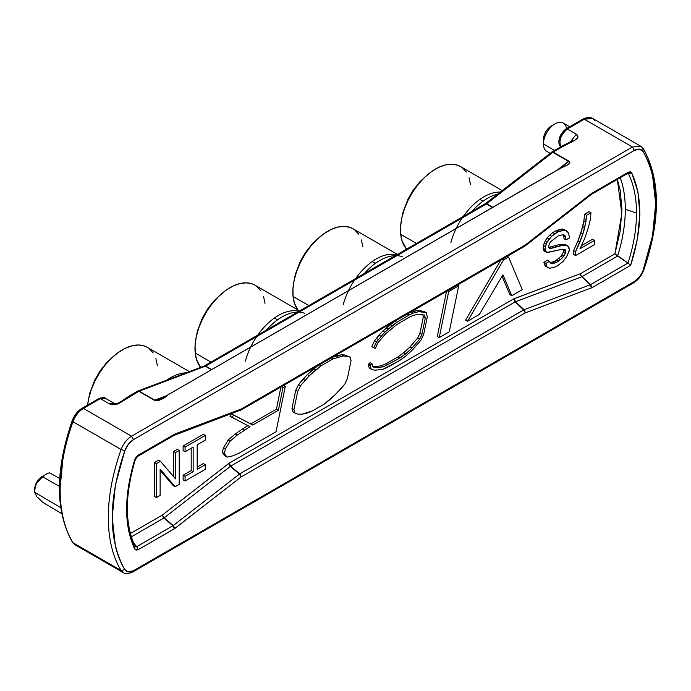 <?xml version="1.0" encoding="UTF-8"?>
<svg xmlns="http://www.w3.org/2000/svg" width="691" height="691" viewBox="0 0 691 691"><rect width="100%" height="100%" fill="white"/><g stroke="black" fill="none" stroke-linecap="round" stroke-linejoin="round"><path stroke-width="1.04" d="M304.783 313.36A50.383 29.091 120 0 0 277.86 319.622A18.743 9.51 54.6 0 1 274.327 318.085A49.683 28.685 -60 0 1 298.374 311.157M497.503 194.206A50.383 29.091 120 0 0 483.372 200.96A18.743 9.51 54.6 0 1 479.848 199.431A49.683 28.685 -60 0 1 500.267 192.055A49.683 28.685 -60 0 0 479.848 199.431A18.743 9.51 -125.4 0 0 483.372 200.96A50.383 29.091 120 0 0 471.884 211.463M402.646 256.862A50.383 29.091 120 0 0 375.723 263.116A18.743 9.51 54.6 0 1 372.19 261.578A49.683 28.685 -60 0 1 396.237 254.651M569.747 126.712L563.174 123.015A16.377 9.458 120 0 0 550.572 127.464A16.377 9.458 120 0 0 543.454 143.918L554.528 150.422L543.454 143.918A16.377 9.458 -60 0 1 543.454 143.797A16.377 9.458 -60 0 1 554.933 123.914A16.377 9.458 -60 0 1 566.49 128.604M554.933 123.914L551.055 126.194A10.797 6.236 120 0 0 543.489 139.297A10.797 6.236 120 0 0 543.489 139.375L543.454 143.676M630.658 265.361L628.007 263.038L590.606 284.623L581.969 276.668L590.287 284.778L524.123 309.715L515.486 301.751L581.641 276.823L581.088 275.83L590.287 284.778L591.41 287.957L590.287 284.778L592.057 287.646L630.658 265.361C642.431 228.082 642.777 197.246 631.686 172.845L628.231 172.24L591.41 193.566L525.246 245.029L524.555 246.341L525.246 245.029L241.15 409.055L174.987 433.983L138.165 455.179L134.71 459.774C123.939 495.775 123.939 525.549 134.71 549.095L138.165 549.699L174.339 528.814L241.15 476.911L525.246 312.885L592.057 287.646L525.246 312.885L241.15 476.911L174.987 528.373L138.165 549.699L136.11 550.157L134.71 549.095L128.612 530.774L126.548 509.146L128.612 485.134L134.71 459.774L136.11 457.088L138.165 455.179L174.987 433.983L241.15 409.055L525.246 245.029L591.41 193.566L628.231 172.24L630.287 171.783L631.686 172.845L637.914 191.796L639.84 214.227L637.387 239.129L630.658 265.361L592.057 287.646L590.606 284.623L581.969 276.668L617.624 256.085A129.381 74.697 120 0 0 625.295 209.313A129.381 74.697 120 0 0 620.293 177.742A129.381 74.697 -60 0 1 625.295 209.313L636.506 213.044L625.295 209.313A129.381 74.697 -60 0 1 617.624 256.085L628.007 263.038L590.287 284.778L524.123 309.715L525.03 311.183M627.817 173.363L628.508 173.89L631.686 172.845L627.264 173.717L628.508 173.89A132.724 76.632 -60 0 1 636.506 213.044A132.724 76.632 -60 0 1 628.007 263.038L614.93 253.778L580.518 273.645L514.354 298.581L515.486 301.751L524.123 309.715L239.699 473.888L240.736 475.304M42.695 476.799A16.377 9.458 -60 0 1 46.133 474.207A16.377 9.458 -60 0 1 49.571 472.825A16.377 9.458 120 0 0 42.695 476.799L59.4 486.421L42.695 476.799L36.701 483.052L34.999 487.44L34.55 492.225L34.55 489.712L34.55 492.225L60.696 507.626L34.55 492.225L35.396 485.963L37.297 482.119L41.564 477.688M42.186 476.488A10.797 6.236 120 0 0 34.55 489.712L35.129 486.006L36.787 482.188L39.266 478.846L46.133 474.207M37.556 497.209L42.695 502.34L61.715 513.612L42.695 502.34L39.482 499.23M257.752 335.1A49.683 28.685 -60 0 1 274.327 318.085A49.683 28.685 -60 0 1 298.97 311.296M255.065 285.228L251.93 283.802L246.143 282.844L239.734 283.621L232.962 286.109L226.069 290.22L219.341 295.791L213.027 302.606L207.36 310.406L202.575 318.888L198.844 327.724L196.322 336.586L195.087 345.12L195.208 353.006L210.971 362.101L195.208 353.006L196.659 359.933L200.675 367.344A49.683 28.685 120 0 1 195.208 353.006A49.683 28.685 120 0 1 214.815 300.499A49.683 28.685 120 0 1 254.953 285.167L299.592 310.941M297.527 312.133A50.383 29.091 120 0 0 277.86 319.622A50.383 29.091 120 0 0 266.372 330.117M166.902 380.076A49.683 28.685 -60 0 1 186.069 372.855M189.369 371.611L147.295 347.314A49.683 28.685 120 0 0 111.199 358.413A49.683 28.685 120 0 0 87.627 405.064L88.664 398.733L91.195 389.879L94.926 381.035L99.711 372.553L105.369 364.762L111.692 357.947L118.42 352.375L125.304 348.264L132.085 345.776L138.494 344.99L144.281 345.958L147.408 347.383M463.264 216.438A49.683 28.685 -60 0 1 479.848 199.431A49.683 28.685 -60 0 0 450.877 242.515M460.577 166.574L457.451 165.149L451.664 164.19L445.254 164.968L438.474 167.455L431.59 171.567L424.861 177.138L418.539 183.953L412.881 191.752L408.096 200.235L404.365 209.071L401.834 217.924L400.607 226.467L400.72 234.344L416.492 243.448L400.72 234.344L402.179 241.28L406.602 249.157A49.683 28.685 120 0 1 400.72 234.344A49.683 28.685 120 0 1 420.335 181.845A49.683 28.685 120 0 1 460.465 166.514L502.158 190.578M395.39 255.627A50.383 29.091 120 0 0 375.723 263.116A50.383 29.091 120 0 0 364.235 273.619M355.615 278.594A49.683 28.685 -60 0 1 372.19 261.578A49.683 28.685 -60 0 1 396.833 254.798M352.928 228.73L349.801 227.304L344.006 226.337L337.605 227.114L330.825 229.611L323.941 233.722L317.204 239.293L310.89 246.108L305.232 253.899L300.438 262.381L296.715 271.226L294.185 280.08L292.949 288.613L293.07 296.499L308.834 305.603L293.07 296.499A49.683 28.685 120 0 0 297.804 309.913L294.53 303.435L293.07 296.499A49.683 28.685 120 0 1 312.686 243.992A49.683 28.685 120 0 1 352.816 228.661L397.455 254.435M138.14 390.933L137.483 391.201L138.839 391.305L137.716 391.089L139.012 391.21L205.331 366.213L204.052 366.075L205.668 366.057L204.303 365.954L205.668 366.057L486.36 204L484.996 203.897L486.689 203.776L485.341 203.664L486.689 203.776L553.007 152.193L552.057 151.942L553.18 152.089L551.815 151.985L561.178 146.578L562.543 146.682L553.18 152.089L551.668 152.098M559.684 140.696L560.453 136.775L562.483 132.897L565.972 128.897L582.936 119.102L584.301 119.206L567.337 129.001L576.337 134.201L570.11 142.191L576.337 134.201L577.866 137.276L574.385 140.48L562.543 146.682L574.385 140.48C578.393 138.269 579.041 136.179 576.337 134.201L567.337 129.001L565.972 128.897L567.337 129.001C560.729 134.849 558.587 140.817 560.902 146.907C558.587 140.817 560.729 134.849 567.337 129.001L584.301 119.206L592.671 118.463L594.718 120.493M240.528 475.443L241.15 476.911L239.38 474.104L173.216 525.575L174.987 528.373L173.216 525.575L163.085 517.162L172.888 525.791L136.714 546.676L134.987 546.374L135.263 546.831M362.87 246.886L361.419 239.958M358.672 234.24L354.751 229.973M343.228 304.671A49.683 28.685 -60 0 1 372.19 261.578A18.743 9.51 -125.4 0 0 375.723 263.116M470.528 184.739L469.068 177.803M466.321 172.094L462.4 167.818M157.358 365.539L155.898 358.612M153.152 352.902L149.23 348.627M245.365 361.168A49.683 28.685 -60 0 1 274.327 318.085A18.743 9.51 -125.4 0 0 277.86 319.622M265.007 303.392L263.547 296.456M260.809 290.747L256.888 286.471M552.843 152.314L568.46 161.331L557.222 170.081L568.797 161.107L552.843 152.314L568.46 161.331L561.282 167.861L166.531 395.675C164.337 397.135 161.124 398.491 156.9 399.726L154.801 400.158L139.176 391.141L205.668 366.057L486.36 204L552.843 152.314M552.057 151.942L485.203 203.81M137.431 391.227L204.182 366.031M138.001 390.994L138.839 391.305L130.979 395.848L129.614 395.744L129.018 396.971M571.44 142.139L572.753 140.644L561.273 146.535L562.543 146.682L553.18 152.089L568.797 161.107L560.764 168.155M551.219 153.221L551.582 152.15M492.778 207.283L486.689 203.776L492.778 207.283M492.415 207.499L486.36 204L492.415 207.499M211.722 369.547L205.668 366.057L211.722 369.547M211.411 369.728L205.331 366.213L211.411 369.728M166.255 395.839L154.464 400.322L138.839 391.305L154.801 400.158L166.255 395.839M114.222 403.432L109.351 403.803C112.806 405.358 116.434 404.986 120.234 402.68L130.979 395.848L129.614 395.744L121.383 401.298C118.912 403.121 116.511 403.82 114.196 403.414L109.351 403.803L100.35 398.612L105.291 398.266L114.291 403.466M560.738 146.838L560.522 146.604C557.594 143.771 558.129 135.142 565.972 128.897M160.856 398.5L154.464 400.322C159.155 400.91 163.758 399.018 168.293 394.639L558.959 169.088C563.312 166.669 573.089 163.551 568.797 161.107L569.583 163.145L567.043 165.166L558.959 169.088L168.293 394.639L161.504 399.303L157.997 400.771L154.464 400.322L138.839 391.305L120.234 402.68L114.689 404.693L109.351 403.803L100.35 398.612L105.291 398.266C105.049 397.29 102.95 397.368 98.986 398.508L100.35 398.612L83.386 408.407L82.022 408.303L81.426 409.538L76.364 414.134L72.745 420.629L72.961 421.726L72.745 420.629L72.132 420.836C55.09 470.709 55.176 511.15 72.391 542.159L72.961 542.72A160.562 92.698 -60 0 1 72.961 421.726C75.284 415.757 78.757 411.318 83.386 408.407L82.022 408.303L98.986 398.508L100.35 398.612L83.386 408.407L131.532 436.202L632.446 147.002L584.301 119.206L632.446 147.002L640.816 146.259L642.872 148.289L643.088 151.467L642.872 148.289L643.442 148.85C660.656 179.876 660.743 220.317 643.701 270.181L643.088 270.38C659.836 221.077 659.836 181.439 643.088 151.467L639.469 149.144L634.407 150.396L632.446 147.002L131.532 436.202C126.911 439.122 123.439 443.562 121.115 449.521L72.961 421.726A160.562 92.698 120 0 0 72.961 542.72L121.115 570.524A160.562 92.698 -60 0 1 121.115 449.521L72.961 421.726C75.284 415.757 78.757 411.318 83.386 408.407L131.532 436.202L133.493 439.597L634.407 150.396C638.259 148.375 641.153 148.729 643.088 151.467C647.225 158.265 650.361 166.073 652.485 174.892L655.681 203.655L652.485 236.097L643.088 270.38C641.153 275.346 638.259 279.052 634.407 281.479L133.493 570.68L132.897 571.915L133.493 570.68L634.407 281.479L633.811 282.714L634.407 281.479L639.469 276.884L643.701 270.181C641.542 275.752 638.251 279.924 633.811 282.714L632.446 282.61M166.764 395.623L156.9 399.726M63.347 454.911L60.152 487.362M582.936 119.102L592.671 118.463C592.8 118.602 589.984 115.82 582.936 119.102M36.727 496.268L34.55 492.225M643.442 148.85L640.816 146.259L632.446 147.002L634.407 150.396L133.493 439.597L131.532 436.202C126.911 439.122 123.439 443.562 121.115 449.521L124.812 450.696C108.064 499.999 108.064 539.636 124.812 569.609L121.115 570.524A160.562 92.698 -60 0 1 121.115 449.521L124.812 450.696L115.406 484.97L112.218 517.421L115.406 546.175C117.539 554.994 120.666 562.802 124.812 569.609L128.431 571.923L133.493 570.68C129.623 572.701 126.729 572.338 124.812 569.609L121.115 570.524L72.961 542.72L75.017 544.758L123.171 572.554L121.115 570.524L123.162 572.554C122.981 572.381 125.814 575.206 132.897 571.915L633.811 282.714M133.493 439.597L128.431 444.192L124.812 450.696C126.764 445.704 129.658 442.007 133.493 439.597M59.702 478.517L49.571 472.825L59.702 478.517M240.459 410.359L241.15 409.055L240.736 410.178L239.544 410.48L240.528 410.273M174.987 433.983L173.216 435.485L174.987 433.983M239.38 410.549L173.856 435.477M174.339 434.293L172.888 435.632L174.339 434.293M136.714 456.518L138.165 455.179L136.714 456.518L137.569 456.431L173.968 435.442M134.71 459.774L134.987 458.824L134.71 459.774M134.71 549.095L134.987 546.374L134.71 549.095M138.165 549.699L136.714 546.676L138.165 549.699M174.339 528.814L172.888 525.791L174.339 528.814M162.808 516.652L163.845 518.069L131.325 536.847L163.845 518.069L173.216 525.575L136.714 546.676L134.987 546.374M524.832 311.278L525.246 312.885L523.795 309.87L239.699 473.888L230.656 466.166L515.158 301.907L524.555 310.777L524.123 309.715L515.158 301.907L581.641 276.823L580.734 275.346M627.877 173.381L628.508 173.89A132.724 76.632 -60 0 1 636.506 213.044A132.724 76.632 -60 0 1 628.007 263.038M628.231 172.24L626.78 173.588L628.231 172.24M591.263 194.473L627.73 173.337M592.057 193.126L590.606 194.473L592.057 193.126M591.41 193.566L590.287 194.689L591.41 193.566M524.97 246.074L591.453 194.387M524.555 246.341L523.795 246.376M133.432 542.737L136.714 546.676L133.432 542.737M163.016 516.514L164.164 517.853L230.328 466.382L239.38 474.104L173.216 525.575L164.164 517.853L230.328 466.382L240.459 474.803L230.328 466.382L228.557 463.583L162.394 515.045L130.383 533.53L162.394 515.045L163.016 516.514L162.394 515.045L229.205 463.143L230.656 466.166L515.158 301.907L513.707 298.883L229.205 463.143L513.707 298.883L580.518 273.645L580.932 275.251L580.518 273.645L614.93 253.778L621.822 213.562L617.331 179.453L620.181 190.103L621.952 209.563L620.181 231.07L614.93 253.778L617.624 256.085L581.969 276.668L581.088 275.83L581.805 276.754L580.932 275.251M183.115 450.636L183.115 445.971L203.301 434.319L205.262 435.451L205.262 440.115L197.185 444.771L197.185 469.353L205.262 464.689L205.262 469.353L185.076 481.005L185.076 476.341L193.152 471.685L193.152 447.103L185.076 451.767L185.076 447.103L183.115 445.971L183.115 450.636L185.076 451.767L183.115 450.636M197.185 467.09L203.301 463.557L205.262 464.689L203.301 463.557L197.185 467.09M183.115 479.874L183.115 475.218L191.191 470.554L191.191 448.234L191.191 470.554L193.152 471.685L191.191 470.554L183.115 475.218L185.076 476.341L183.115 475.218L183.115 479.874L185.076 481.005L183.115 479.874M242.601 428.964L247.914 425.639L242.601 428.964L244.554 430.096L242.601 428.964L235.156 434.052L242.601 428.964M229.965 416.198L231.701 413.987L250.816 423.92L276.435 409.158L280.892 387.02L276.435 409.158L278.395 410.29L276.435 409.158L250.816 423.92L252.776 425.051L231.701 413.987L233.662 415.118L231.701 413.987L229.965 416.198L249.969 426.71L237.108 435.175L235.156 434.052L237.108 435.175L230.112 441.169L228.16 440.037L235.156 434.052L228.16 440.037L230.112 441.169L225.491 448.796L223.53 447.664L228.16 440.037L223.53 447.664L225.491 448.796L224.247 453.546L222.286 452.415L223.53 447.664L222.286 452.415L224.247 453.546L227.071 457.131L225.111 456L222.286 452.415L225.111 456L227.071 457.131L232.936 455.827L239.25 453.089L276.037 431.728L285.288 386.39L283.638 385.44L285.288 386.39L282.947 387.677L281.349 386.753L282.947 387.677L278.395 410.29L252.776 425.051L233.662 415.118L231.917 417.329L229.965 416.198M154.49 462.504L158.533 460.171L160.485 461.303L158.533 460.171L154.49 462.504L156.451 463.635L154.49 462.504L154.49 496.406L154.49 462.504M173.579 476.6L173.579 451.482L177.242 449.366L179.202 450.497L177.242 449.366L173.579 451.482L175.531 452.614L173.579 451.482L173.579 476.6M173.208 485.6L160.122 470.295L173.208 485.6L175.169 486.723L173.208 485.6M465.596 320.123L500.802 260.058L465.596 320.123L467.557 321.255L465.596 320.123M509.828 294.591L502.072 276.253L509.828 294.591L511.781 295.722L509.828 294.591M583.878 220.956L584.612 214.175L589.008 211.636L590.969 212.768L586.564 215.307L584.612 214.175L589.008 211.636L590.969 212.768L586.564 215.307L585.83 222.087L583.878 220.956L584.612 214.175L586.564 215.307L584.733 227.805L582.772 226.674L583.878 220.956L585.83 222.087L582.893 233.955L580.941 232.824L583.878 220.956M581.373 245.711L592.679 239.181L594.64 240.313L592.679 239.181L581.373 245.711M573.599 254.435L573.599 250.617L578.004 240.874L582.772 226.674L584.733 227.805L582.893 233.955L579.956 242.005L578.004 240.874L580.941 232.824L582.893 233.955L575.551 251.749L573.599 250.617L578.004 240.874L579.956 242.005L575.551 251.749L575.551 255.566L573.599 254.435L573.599 250.617L575.551 251.749L575.551 255.566L594.64 244.545L594.64 240.313L579.956 248.786L584.733 238.404L588.404 227.382L590.235 219.971L590.969 212.768L590.235 219.971L588.404 227.382L584.733 238.404L579.956 248.786L594.64 240.313L594.64 244.545L575.551 255.566L573.599 254.435M545.709 266.303L543.869 262.278L547.54 260.153L549.5 261.284L547.54 260.153L543.869 262.278L545.83 263.401L543.869 262.278L544.603 264.817L547.661 267.426L545.709 266.303L544.603 264.817L547.661 267.426L549.863 268.281L556.471 266.579L563.079 261.5L566.75 256.413L568.952 251.749L569.315 249.416L567.847 246.031L565.894 244.899L567.847 246.031L564.547 245.391L562.586 244.26L565.894 244.899L562.586 244.26L564.547 245.391L560.876 245.815L558.915 244.683L562.586 244.26L558.915 244.683L560.876 245.815L556.842 246.877L554.882 245.746L558.915 244.683L554.882 245.746L556.842 246.877L551.332 248.363L549.38 247.231L554.882 245.746L549.38 247.231L551.332 248.363L549.5 248.57L548.395 246.661L549.863 242.852L551.332 241.159L558.311 235.856L563.441 234.586L564.91 235.432L563.441 234.586L564.91 235.432L565.644 237.134L563.692 236.002L563.079 234.586L563.692 236.002L565.644 237.134L566.015 239.881L564.055 238.758L563.692 236.002L564.055 238.758L566.015 239.881L569.686 237.764L568.218 232.677L564.426 229.645L566.378 230.777L562.586 229.006L564.547 230.138L562.707 230.353L560.755 229.222L562.586 229.006L560.755 229.222L562.707 230.353L559.77 231.2L557.818 230.068L560.755 229.222L557.818 230.068L559.77 231.2L557.939 231.83L555.979 230.699L557.818 230.068L555.979 230.699L557.939 231.83L554.64 233.739L552.679 232.608L555.979 230.699L552.679 232.608L554.64 233.739L551.703 236.279L549.742 235.156L552.679 232.608L549.742 235.156L551.703 236.279L549.129 239.034L547.177 237.903L549.742 235.156L547.177 237.903L549.129 239.034L547.298 241.79L545.337 240.658L547.177 237.903L545.337 240.658L547.298 241.79L546.192 244.122L544.24 242.99L545.337 240.658L544.24 242.99L546.192 244.122L545.458 246.661L543.506 245.538L544.24 242.99L543.506 245.538L545.458 246.661L545.095 249.416L543.135 248.285L543.506 245.538L543.135 248.285L545.095 249.416L545.458 251.325L543.506 250.194L543.135 248.285L543.506 250.194L546.192 252.172L544.24 251.04L543.506 250.194L547.298 252.388L562.344 249.209L564.91 249.416L565.644 250.695L563.545 249.304L565.644 250.695L565.644 251.541L563.692 250.41L563.692 249.563L563.692 250.41L565.644 251.541L565.281 253.442L563.32 252.319L563.692 250.41L563.32 252.319L565.281 253.442L563.813 255.99L561.852 254.858L563.32 252.319L561.852 254.858L563.813 255.99L562.707 257.467L560.755 256.344L561.852 254.858L560.755 256.344L562.707 257.467L560.505 259.591L558.553 258.46L560.755 256.344L558.553 258.46L560.505 259.591L558.311 261.284L556.35 260.153L558.553 258.46L556.35 260.153L558.311 261.284L556.471 262.347L554.51 261.215L556.35 260.153L554.51 261.215L556.471 262.347L554.268 263.193L552.316 262.062L554.51 261.215L552.316 262.062L554.268 263.193L552.066 263.616L550.114 262.485L552.316 262.062L550.114 262.485L552.066 263.616L550.235 262.977L549.5 261.284L545.83 263.401L546.564 265.949L545.83 263.401L549.5 261.284L550.235 262.977L552.066 263.616L556.471 262.347L560.505 259.591L563.813 255.99L565.281 253.442L565.644 250.695L564.91 249.416L562.344 249.209L549.129 252.172L546.192 252.172L545.095 249.416L545.458 246.661L547.298 241.79L551.703 236.279L557.939 231.83L564.547 230.138L566.378 230.777L568.218 232.677L569.686 237.764L566.015 239.881L564.91 235.432L563.441 234.586L558.311 235.856L551.332 241.159L549.863 242.852L548.395 246.661L549.5 248.57L560.876 245.815L564.547 245.391L567.847 246.031L568.952 247.516L569.315 250.263L566.75 256.413L563.079 261.5L556.471 266.579L549.863 268.281L545.709 266.303M548.559 247.326L549.38 247.231L548.559 247.326M437.291 336.465L446.524 291.395L437.291 336.465L439.251 337.597L449.228 331.835L458.694 285.798L457.459 285.081L458.694 285.798L448.675 291.576L447.44 290.868L448.675 291.576L439.251 337.597L437.291 336.465M293.044 411.948L291.956 408.502L295.757 390.303L298.564 384.602L307.348 374.617L317.739 365.746L313.869 368.761L315.83 369.892L313.869 368.761L307.348 374.617L309.309 375.749L307.348 374.617L303.004 379.117L304.964 380.249L303.004 379.117L298.564 384.602L300.525 385.733L298.564 384.602L295.757 390.303L297.717 391.434L295.757 390.303L291.956 408.502L293.917 409.633L291.956 408.502L293.044 411.948L294.997 413.08L293.044 411.948M332.665 357.126L341.492 354.803L344.662 354.958L350.061 357.135L344.662 354.958L346.623 356.09L344.662 354.958L341.492 354.803L343.453 355.934L341.492 354.803L336.241 355.848L338.201 356.979L336.241 355.848L332.665 357.126M371.818 346.692L374.505 340.836L379.048 335.118L382.9 331.015L394.354 321.514L390.242 324.623L392.194 325.755L390.242 324.623L386.39 327.914L388.351 329.046L386.39 327.914L382.9 331.015L384.852 332.146L382.9 331.015L379.048 335.118L381.009 336.249L379.048 335.118L376.483 338.486L378.443 339.618L376.483 338.486L374.505 340.836L376.457 341.967L374.505 340.836L371.818 346.692L373.779 347.823L371.818 346.692M409.279 312.893L417.053 310.492L424.395 311.632L426.347 312.764L424.395 311.632L421.242 310.89L423.203 312.021L421.242 310.89L417.053 310.492L419.005 311.615L417.053 310.492L411.223 311.969L413.175 313.101L411.223 311.969L409.279 312.893M369.262 368.096L368.208 364.39L368.735 363.872L370.696 365.003L368.735 363.872L368.208 364.39L370.169 365.522L368.208 364.39L369.262 368.096L371.214 369.227L369.262 368.096M368.769 363.889L370.091 362.697L372.052 363.829L370.091 362.697L368.769 363.889M372.743 366.256L377.105 366.446L381.475 365.694L386.053 363.682L397.93 356.953L403.699 352.73L410.031 346.891L417.735 337.934L419.921 333.261L423.307 317.048L422.797 314.69L423.307 317.048L425.267 318.18L423.307 317.048L419.921 333.261L421.881 334.392L419.921 333.261L417.735 337.934L419.696 339.056L417.735 337.934L410.031 346.891L411.983 348.022L410.031 346.891L403.699 352.73L405.652 353.852L403.699 352.73L397.93 356.953L399.882 358.085L397.93 356.953L386.053 363.682L388.014 364.805L386.053 363.682L381.475 365.694L383.436 366.826L381.475 365.694L377.105 366.446L379.065 367.577L377.105 366.446L373.883 366.575L375.835 367.698L372.743 366.256M228.557 463.583L230.656 466.166L229.205 463.143L228.557 463.583M514.354 298.581L513.707 298.883L515.158 301.907L514.354 298.581M185.076 447.103L205.262 435.451L203.301 434.319L183.115 445.971L185.076 447.103L185.076 451.767L193.152 447.103L193.152 471.685L185.076 476.341L185.076 481.005L205.262 469.353L205.262 464.689L197.185 469.353L197.185 444.771L205.262 440.115L205.262 435.451L185.076 447.103M175.531 478.889L160.485 461.303L156.451 463.635L156.451 497.529L154.49 496.406L156.451 497.529L160.122 495.412L160.122 469.137L175.169 486.723L179.202 484.4L179.202 450.497L175.531 452.614L175.531 478.889L160.485 461.303L156.451 463.635L156.451 497.529L160.122 495.412L160.122 469.137L175.169 486.723L179.202 484.4L179.202 450.497L175.531 452.614L175.531 478.889M503.497 259.928L467.557 321.255L479.416 314.405L502.936 274.793L511.781 295.722L522.249 289.676L508.55 257.009L507.315 256.301L508.55 257.009L503.497 259.928L502.262 259.211L503.497 259.928L467.557 321.255L479.416 314.405L502.936 274.793L511.781 295.722L522.249 289.676L508.55 257.009L503.497 259.928M312.211 410.99L323.803 404.399L330.592 399.122L340.188 389.707L344.904 383.963L347.435 378.418L351.063 360.538L350.061 357.135L343.453 355.934L332.95 358.862L331.309 357.912L332.95 358.862L320.995 365.867L319.259 364.865L320.995 365.867L309.309 375.749L300.525 385.733L297.717 391.434L293.917 409.633L294.997 413.08L298.166 414.177L302.157 414.177L306.864 413.132L312.211 410.99L323.803 404.399L335.662 394.311L344.904 383.963L347.435 378.418L351.063 360.538L350.061 357.135L343.453 355.934L332.95 358.862L320.995 365.867L315.83 369.892L309.309 375.749L300.525 385.733L297.717 391.434L293.917 409.633L294.997 413.08L298.166 414.177L302.157 414.177L312.211 410.99M387.884 367.137L400.011 360.279L406.066 355.83L412.717 349.706L420.992 340.084L423.669 334.366L427.28 317.065L426.347 312.764L419.005 311.615L413.175 313.101L409.098 315.053L407.327 314.025L409.098 315.053L396.746 322.317L394.855 321.229L396.746 322.317L384.852 332.146L376.457 341.967L373.779 347.823L375.368 348.229L377.778 342.952L385.492 333.917L396.902 324.485L409.029 317.35L412.829 315.537L418.236 314.163L424.602 315.113L425.267 318.18L421.881 334.392L419.696 339.056L411.983 348.022L405.652 353.852L399.882 358.085L383.436 366.826L375.835 367.698L372.915 366.886L372.052 363.829L370.169 365.522L371.214 369.227L374.833 370.238L382.987 369.296L400.011 360.279L406.066 355.83L412.717 349.706L420.992 340.084L423.669 334.366L427.28 317.065L426.347 312.764L419.005 311.615L413.175 313.101L409.098 315.053L396.746 322.317L392.194 325.755L384.852 332.146L376.457 341.967L373.779 347.823L375.368 348.229L377.778 342.952L385.492 333.917L396.902 324.485L409.029 317.35L412.829 315.537L418.236 314.163L424.602 315.113L425.267 318.18L421.881 334.392L419.696 339.056L411.983 348.022L405.652 353.852L399.882 358.085L383.436 366.826L375.835 367.698L372.915 366.886L372.052 363.829L370.169 365.522L371.214 369.227L374.833 370.238L382.987 369.296L387.884 367.137M282.947 387.677L278.395 410.29L252.776 425.051L233.662 415.118L231.917 417.329L249.969 426.71L237.108 435.175L230.112 441.169L225.491 448.796L224.247 453.546L227.071 457.131L232.936 455.827L239.25 453.089L276.037 431.728L285.288 386.39L282.947 387.677M448.675 291.576L439.251 337.597L449.228 331.835L458.694 285.798L448.675 291.576M551.124 126.151L548.205 128.509L545.726 131.851L544.067 135.669L543.489 139.375M543.454 143.918L543.454 143.918A16.377 9.458 120 0 0 546.797 151.381L550.062 153.316M221.751 293.615L214.314 300.464L207.525 309.067L202.411 317.877L197.462 330.894L195.976 338.245M114.093 355.77L106.656 362.611L99.867 371.222L94.762 380.024L89.813 393.049L88.327 400.4M427.263 174.961L419.826 181.811L413.037 190.414L407.923 199.215L402.983 212.241L401.497 219.591M319.613 237.117L312.177 243.958L305.387 252.569L300.274 261.371L295.333 274.396L293.848 281.747M543.454 143.797L543.489 139.297M204.303 365.954L485.341 203.664M137.483 391.201L129.614 395.744M72.132 420.836C74.533 414.945 77.824 410.765 82.022 408.303M640.816 146.259L592.671 118.463M240.554 410.307L524.65 246.29M137.518 456.466L135.376 459.463C124.743 495.076 124.691 524.167 135.22 546.719"/></g></svg>

